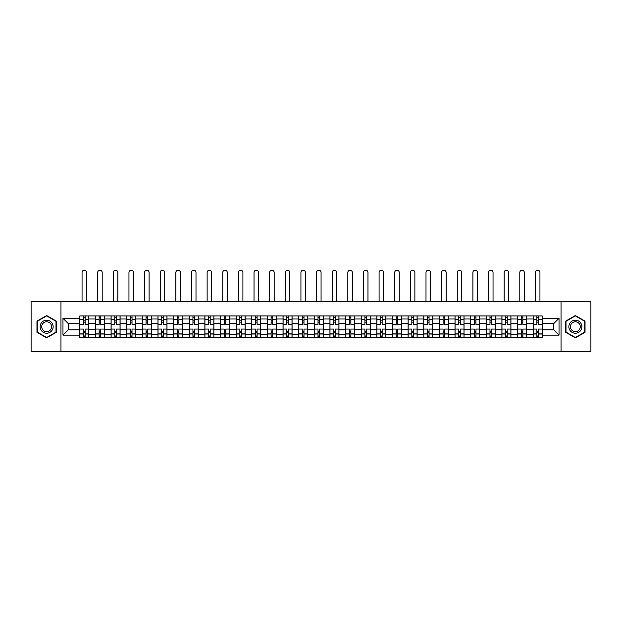 <?xml version="1.0" encoding="UTF-8"?>
<svg xmlns="http://www.w3.org/2000/svg" width="622" height="622" viewBox="0 0 622 622"><rect width="100%" height="100%" fill="white"/><g stroke="black" fill="none" stroke-linecap="round" stroke-linejoin="round"><path stroke-width="0.93" d="M561.036 351.764L590.9 351.764L590.9 301.654L31.1 301.654L31.1 351.764L561.036 351.764L561.036 301.654M95.438 337.482L95.438 318.993L88.822 318.993L88.822 337.482M88.822 318.993L88.822 315.937M95.438 318.993L95.438 315.937M104.457 315.937L104.457 337.482M111.074 337.482L111.074 315.937M120.093 315.937L120.093 337.482M126.701 337.482L126.701 315.937M135.72 315.937L135.72 337.482M142.337 337.482L142.337 315.937M151.356 315.937L151.356 337.482M157.972 337.482L157.972 315.937M166.991 315.937L166.991 337.482M173.608 337.482L173.608 315.937M182.627 315.937L182.627 337.482M189.236 337.482L189.236 315.937M198.255 315.937L198.255 337.482M204.871 337.482L204.871 315.937M213.89 315.937L213.89 337.482M220.507 337.482L220.507 315.937M229.526 315.937L229.526 337.482M236.142 337.482L236.142 315.937M245.161 315.937L245.161 337.482M251.77 337.482L251.77 315.937M260.789 315.937L260.789 337.482M267.406 337.482L267.406 315.937M276.425 315.937L276.425 337.482M283.041 337.482L283.041 315.937M292.06 315.937L292.06 337.482M298.677 337.482L298.677 315.937M307.696 315.937L307.696 337.482M314.304 337.482L314.304 315.937M323.323 315.937L323.323 337.482M329.94 337.482L329.94 315.937M338.959 315.937L338.959 337.482M345.575 337.482L345.575 315.937M354.594 315.937L354.594 337.482M361.211 337.482L361.211 315.937M370.23 315.937L370.23 337.482M376.839 337.482L376.839 315.937M385.858 315.937L385.858 337.482M392.474 337.482L392.474 315.937M401.493 315.937L401.493 337.482M408.11 337.482L408.11 315.937M417.129 315.937L417.129 337.482M423.745 337.482L423.745 315.937M432.764 315.937L432.764 337.482M439.373 337.482L439.373 315.937M448.392 315.937L448.392 337.482M455.009 337.482L455.009 315.937M464.028 315.937L464.028 337.482M470.644 337.482L470.644 315.937M479.663 315.937L479.663 337.482M486.28 337.482L486.28 315.937M495.299 315.937L495.299 337.482M501.907 337.482L501.907 315.937M510.926 315.937L510.926 337.482M517.543 337.482L517.543 315.937M526.562 315.937L526.562 337.482M533.178 337.482L533.178 315.937M533.178 329.815L526.562 329.815M517.543 329.815L510.926 329.815M501.907 329.815L495.299 329.815M486.28 329.815L479.663 329.815M470.644 329.815L464.028 329.815M455.009 329.815L448.392 329.815M439.373 329.815L432.764 329.815M423.745 329.815L417.129 329.815M408.11 329.815L401.493 329.815M392.474 329.815L385.858 329.815M376.839 329.815L370.23 329.815M361.211 329.815L354.594 329.815M345.575 329.815L338.959 329.815M329.94 329.815L323.323 329.815M314.304 329.815L307.696 329.815M298.677 329.815L292.06 329.815M283.041 329.815L276.425 329.815M267.406 329.815L260.789 329.815M251.77 329.815L245.161 329.815M236.142 329.815L229.526 329.815M220.507 329.815L213.89 329.815M204.871 329.815L198.255 329.815M189.236 329.815L182.627 329.815M173.608 329.815L166.991 329.815M157.972 329.815L151.356 329.815M142.337 329.815L135.72 329.815M126.701 329.815L120.093 329.815M111.074 329.815L104.457 329.815M95.438 329.815L88.822 329.815M533.178 323.603L526.562 323.603M517.543 323.603L510.926 323.603M501.907 323.603L495.299 323.603M486.28 323.603L479.663 323.603M470.644 323.603L464.028 323.603M455.009 323.603L448.392 323.603M439.373 323.603L432.764 323.603M423.745 323.603L417.129 323.603M408.11 323.603L401.493 323.603M392.474 323.603L385.858 323.603M376.839 323.603L370.23 323.603M361.211 323.603L354.594 323.603M345.575 323.603L338.959 323.603M329.94 323.603L323.323 323.603M314.304 323.603L307.696 323.603M298.677 323.603L292.06 323.603M283.041 323.603L276.425 323.603M267.406 323.603L260.789 323.603M251.77 323.603L245.161 323.603M236.142 323.603L229.526 323.603M220.507 323.603L213.89 323.603M204.871 323.603L198.255 323.603M189.236 323.603L182.627 323.603M173.608 323.603L166.991 323.603M157.972 323.603L151.356 323.603M142.337 323.603L135.72 323.603M126.701 323.603L120.093 323.603M111.074 323.603L104.457 323.603M95.438 323.603L88.822 323.603M68.28 329.815L79.803 329.815L79.803 323.603L68.28 323.603L68.28 329.815L62.97 335.126L62.97 318.293L79.803 318.293L79.803 323.603M542.197 323.603L542.197 329.815L553.72 329.815L553.72 323.603L542.197 323.603L542.197 315.937L79.803 315.937L79.803 318.293M542.197 318.293L559.03 318.293L559.03 335.126L542.197 335.126L542.197 329.815M79.803 329.815L79.803 337.482L542.197 337.482L542.197 335.126M79.803 335.126L62.97 335.126M60.964 351.764L60.964 301.654M56.307 321.123L46.634 315.541L36.962 321.123L36.962 332.296L46.634 337.878L56.307 332.296L56.307 321.123M585.038 321.123L575.366 315.541L565.693 321.123L565.693 332.296L575.366 337.878L585.038 332.296L585.038 321.123M85.113 335.981L83.511 335.981M83.511 317.438L85.113 317.438M100.748 335.981L99.147 335.981M99.147 317.438L100.748 317.438M116.384 335.981L114.782 335.981M114.782 317.438L116.384 317.438M132.019 335.981L130.41 335.981M130.41 317.438L132.019 317.438M147.647 335.981L146.046 335.981M146.046 317.438L147.647 317.438M163.283 335.981L161.681 335.981M161.681 317.438L163.283 317.438M178.918 335.981L177.317 335.981M177.317 317.438L178.918 317.438M194.554 335.981L192.944 335.981M192.944 317.438L194.554 317.438M210.182 335.981L208.58 335.981M208.58 317.438L210.182 317.438M225.817 335.981L224.215 335.981M224.215 317.438L225.817 317.438M241.453 335.981L239.851 335.981M239.851 317.438L241.453 317.438M257.088 335.981L255.479 335.981M255.479 317.438L257.088 317.438M272.716 335.981L271.114 335.981M271.114 317.438L272.716 317.438M288.351 335.981L286.75 335.981M286.75 317.438L288.351 317.438M303.987 335.981L302.385 335.981M302.385 317.438L303.987 317.438M319.615 335.981L318.013 335.981M318.013 317.438L319.615 317.438M335.25 335.981L333.649 335.981M333.649 317.438L335.25 317.438M350.886 335.981L349.284 335.981M349.284 317.438L350.886 317.438M366.521 335.981L364.912 335.981M364.912 317.438L366.521 317.438M382.149 335.981L380.547 335.981M380.547 317.438L382.149 317.438M397.785 335.981L396.183 335.981M396.183 317.438L397.785 317.438M413.42 335.981L411.818 335.981M411.818 317.438L413.42 317.438M429.056 335.981L427.446 335.981M427.446 317.438L429.056 317.438M444.683 335.981L443.082 335.981M443.082 317.438L444.683 317.438M460.319 335.981L458.717 335.981M458.717 317.438L460.319 317.438M475.954 335.981L474.353 335.981M474.353 317.438L475.954 317.438M491.59 335.981L489.981 335.981M489.981 317.438L491.59 317.438M507.218 335.981L505.616 335.981M505.616 317.438L507.218 317.438M522.853 335.981L521.252 335.981M521.252 317.438L522.853 317.438M538.489 335.981L536.887 335.981M536.887 317.438L538.489 317.438M62.97 318.293L68.28 323.603M553.72 329.815L559.03 335.126M553.72 323.603L559.03 318.293M88.775 337.482L88.775 324.357L85.113 324.357L85.113 315.937M83.511 315.937L83.511 324.357L79.857 324.357L79.857 315.937M86.567 301.654L86.567 272.49A2.255 2.255 0 0 0 84.312 270.236A2.255 2.255 0 0 0 82.057 272.49L82.057 301.654M88.775 324.357L88.775 315.937M79.857 337.482L79.857 329.061L83.511 329.061L83.511 337.482M85.113 337.482L85.113 329.061L88.775 329.061M83.511 322.149L85.113 322.149M79.857 329.061L79.857 324.357M85.113 331.269L83.511 331.269M85.113 336.175L83.511 336.175M83.511 332.568L85.113 332.568M85.113 320.843L83.511 320.843M83.511 317.236L85.113 317.236M40.99 329.963A6.515 6.515 0 0 0 49.892 332.35A6.515 6.515 0 0 0 52.271 323.456A6.515 6.515 0 0 0 43.377 321.069A6.515 6.515 0 0 0 40.99 329.963M42.366 329.178A4.929 4.929 0 0 0 49.099 330.982A4.929 4.929 0 0 0 50.903 324.241A4.929 4.929 0 0 0 44.17 322.437A4.929 4.929 0 0 0 42.366 329.178M46.634 315.89L56.003 321.302L56.003 332.117L46.634 337.528L37.266 332.117L37.266 321.302L46.634 315.89M569.729 329.963A6.515 6.515 0 0 0 578.623 332.35A6.515 6.515 0 0 0 581.01 323.456A6.515 6.515 0 0 0 572.108 321.069A6.515 6.515 0 0 0 569.729 329.963M571.097 329.178A4.929 4.929 0 0 0 577.83 330.982A4.929 4.929 0 0 0 579.634 324.241A4.929 4.929 0 0 0 572.901 322.437A4.929 4.929 0 0 0 571.097 329.178M575.366 315.89L584.734 321.302L584.734 332.117L575.366 337.528L565.997 332.117L565.997 321.302L575.366 315.89M104.41 337.482L104.41 324.357L100.748 324.357L100.748 315.937M99.147 315.937L99.147 324.357L95.485 324.357L95.485 315.937M102.202 301.654L102.202 272.49A2.255 2.255 0 0 0 99.948 270.236A2.255 2.255 0 0 0 97.693 272.49L97.693 301.654M104.41 324.357L104.41 315.937M95.485 337.482L95.485 329.061L99.147 329.061L99.147 337.482M100.748 337.482L100.748 329.061L104.41 329.061M99.147 322.149L100.748 322.149M95.485 329.061L95.485 324.357M100.748 331.269L99.147 331.269M100.748 336.175L99.147 336.175M99.147 332.568L100.748 332.568M100.748 320.843L99.147 320.843M99.147 317.236L100.748 317.236M120.038 337.482L120.038 324.357L116.384 324.357L116.384 315.937M114.782 315.937L114.782 324.357L111.12 324.357L111.12 315.937M117.838 301.654L117.838 272.49A2.255 2.255 0 0 0 115.583 270.236A2.255 2.255 0 0 0 113.328 272.49L113.328 301.654M120.038 324.357L120.038 315.937M111.12 337.482L111.12 329.061L114.782 329.061L114.782 337.482M116.384 337.482L116.384 329.061L120.038 329.061M114.782 322.149L116.384 322.149M111.12 329.061L111.12 324.357M116.384 331.269L114.782 331.269M116.384 336.175L114.782 336.175M114.782 332.568L116.384 332.568M116.384 320.843L114.782 320.843M114.782 317.236L116.384 317.236M135.674 337.482L135.674 324.357L132.019 324.357L132.019 315.937M130.41 315.937L130.41 324.357L126.756 324.357L126.756 315.937M133.466 301.654L133.466 272.49A2.255 2.255 0 0 0 131.211 270.236A2.255 2.255 0 0 0 128.956 272.49L128.956 301.654M135.674 324.357L135.674 315.937M126.756 337.482L126.756 329.061L130.41 329.061L130.41 337.482M132.019 337.482L132.019 329.061L135.674 329.061M130.41 322.149L132.019 322.149M126.756 329.061L126.756 324.357M132.019 331.269L130.41 331.269M132.019 336.175L130.41 336.175M130.41 332.568L132.019 332.568M132.019 320.843L130.41 320.843M130.41 317.236L132.019 317.236M151.309 337.482L151.309 324.357L147.647 324.357L147.647 315.937M146.046 315.937L146.046 324.357L142.391 324.357L142.391 315.937M149.101 301.654L149.101 272.49A2.255 2.255 0 0 0 146.846 270.236A2.255 2.255 0 0 0 144.592 272.49L144.592 301.654M151.309 324.357L151.309 315.937M142.391 337.482L142.391 329.061L146.046 329.061L146.046 337.482M147.647 337.482L147.647 329.061L151.309 329.061M146.046 322.149L147.647 322.149M142.391 329.061L142.391 324.357M147.647 331.269L146.046 331.269M147.647 336.175L146.046 336.175M146.046 332.568L147.647 332.568M147.647 320.843L146.046 320.843M146.046 317.236L147.647 317.236M166.945 337.482L166.945 324.357L163.283 324.357L163.283 315.937M161.681 315.937L161.681 324.357L158.019 324.357L158.019 315.937M164.737 301.654L164.737 272.49A2.255 2.255 0 0 0 162.482 270.236A2.255 2.255 0 0 0 160.227 272.49L160.227 301.654M166.945 324.357L166.945 315.937M158.019 337.482L158.019 329.061L161.681 329.061L161.681 337.482M163.283 337.482L163.283 329.061L166.945 329.061M161.681 322.149L163.283 322.149M158.019 329.061L158.019 324.357M163.283 331.269L161.681 331.269M163.283 336.175L161.681 336.175M161.681 332.568L163.283 332.568M163.283 320.843L161.681 320.843M161.681 317.236L163.283 317.236M182.573 337.482L182.573 324.357L178.918 324.357L178.918 315.937M177.317 315.937L177.317 324.357L173.655 324.357L173.655 315.937M180.372 301.654L180.372 272.49A2.255 2.255 0 0 0 178.117 270.236A2.255 2.255 0 0 0 175.863 272.49L175.863 301.654M182.573 324.357L182.573 315.937M173.655 337.482L173.655 329.061L177.317 329.061L177.317 337.482M178.918 337.482L178.918 329.061L182.573 329.061M177.317 322.149L178.918 322.149M173.655 329.061L173.655 324.357M178.918 331.269L177.317 331.269M178.918 336.175L177.317 336.175M177.317 332.568L178.918 332.568M178.918 320.843L177.317 320.843M177.317 317.236L178.918 317.236M198.208 337.482L198.208 324.357L194.554 324.357L194.554 315.937M192.944 315.937L192.944 324.357L189.29 324.357L189.29 315.937M196 301.654L196 272.49A2.255 2.255 0 0 0 193.745 270.236A2.255 2.255 0 0 0 191.49 272.49L191.49 301.654M198.208 324.357L198.208 315.937M189.29 337.482L189.29 329.061L192.944 329.061L192.944 337.482M194.554 337.482L194.554 329.061L198.208 329.061M192.944 322.149L194.554 322.149M189.29 329.061L189.29 324.357M194.554 331.269L192.944 331.269M194.554 336.175L192.944 336.175M192.944 332.568L194.554 332.568M194.554 320.843L192.944 320.843M192.944 317.236L194.554 317.236M213.844 337.482L213.844 324.357L210.182 324.357L210.182 315.937M208.58 315.937L208.58 324.357L204.926 324.357L204.926 315.937M211.635 301.654L211.635 272.49A2.255 2.255 0 0 0 209.381 270.236A2.255 2.255 0 0 0 207.126 272.49L207.126 301.654M213.844 324.357L213.844 315.937M204.926 337.482L204.926 329.061L208.58 329.061L208.58 337.482M210.182 337.482L210.182 329.061L213.844 329.061M208.58 322.149L210.182 322.149M204.926 329.061L204.926 324.357M210.182 331.269L208.58 331.269M210.182 336.175L208.58 336.175M208.58 332.568L210.182 332.568M210.182 320.843L208.58 320.843M208.58 317.236L210.182 317.236M229.479 337.482L229.479 324.357L225.817 324.357L225.817 315.937M224.215 315.937L224.215 324.357L220.553 324.357L220.553 315.937M227.271 301.654L227.271 272.49A2.255 2.255 0 0 0 225.016 270.236A2.255 2.255 0 0 0 222.762 272.49L222.762 301.654M229.479 324.357L229.479 315.937M220.553 337.482L220.553 329.061L224.215 329.061L224.215 337.482M225.817 337.482L225.817 329.061L229.479 329.061M224.215 322.149L225.817 322.149M220.553 329.061L220.553 324.357M225.817 331.269L224.215 331.269M225.817 336.175L224.215 336.175M224.215 332.568L225.817 332.568M225.817 320.843L224.215 320.843M224.215 317.236L225.817 317.236M245.107 337.482L245.107 324.357L241.453 324.357L241.453 315.937M239.851 315.937L239.851 324.357L236.189 324.357L236.189 315.937M242.907 301.654L242.907 272.49A2.255 2.255 0 0 0 240.652 270.236A2.255 2.255 0 0 0 238.397 272.49L238.397 301.654M245.107 324.357L245.107 315.937M236.189 337.482L236.189 329.061L239.851 329.061L239.851 337.482M241.453 337.482L241.453 329.061L245.107 329.061M239.851 322.149L241.453 322.149M236.189 329.061L236.189 324.357M241.453 331.269L239.851 331.269M241.453 336.175L239.851 336.175M239.851 332.568L241.453 332.568M241.453 320.843L239.851 320.843M239.851 317.236L241.453 317.236M260.742 337.482L260.742 324.357L257.088 324.357L257.088 315.937M255.479 315.937L255.479 324.357L251.824 324.357L251.824 315.937M258.534 301.654L258.534 272.49A2.255 2.255 0 0 0 256.28 270.236A2.255 2.255 0 0 0 254.025 272.49L254.025 301.654M260.742 324.357L260.742 315.937M251.824 337.482L251.824 329.061L255.479 329.061L255.479 337.482M257.088 337.482L257.088 329.061L260.742 329.061M255.479 322.149L257.088 322.149M251.824 329.061L251.824 324.357M257.088 331.269L255.479 331.269M257.088 336.175L255.479 336.175M255.479 332.568L257.088 332.568M257.088 320.843L255.479 320.843M255.479 317.236L257.088 317.236M276.378 337.482L276.378 324.357L272.716 324.357L272.716 315.937M271.114 315.937L271.114 324.357L267.46 324.357L267.46 315.937M274.17 301.654L274.17 272.49A2.255 2.255 0 0 0 271.915 270.236A2.255 2.255 0 0 0 269.66 272.49L269.66 301.654M276.378 324.357L276.378 315.937M267.46 337.482L267.46 329.061L271.114 329.061L271.114 337.482M272.716 337.482L272.716 329.061L276.378 329.061M271.114 322.149L272.716 322.149M267.46 329.061L267.46 324.357M272.716 331.269L271.114 331.269M272.716 336.175L271.114 336.175M271.114 332.568L272.716 332.568M272.716 320.843L271.114 320.843M271.114 317.236L272.716 317.236M292.006 337.482L292.006 324.357L288.351 324.357L288.351 315.937M286.75 315.937L286.75 324.357L283.088 324.357L283.088 315.937M289.805 301.654L289.805 272.49A2.255 2.255 0 0 0 287.551 270.236A2.255 2.255 0 0 0 285.296 272.49L285.296 301.654M292.006 324.357L292.006 315.937M283.088 337.482L283.088 329.061L286.75 329.061L286.75 337.482M288.351 337.482L288.351 329.061L292.006 329.061M286.75 322.149L288.351 322.149M283.088 329.061L283.088 324.357M288.351 331.269L286.75 331.269M288.351 336.175L286.75 336.175M286.75 332.568L288.351 332.568M288.351 320.843L286.75 320.843M286.75 317.236L288.351 317.236M307.641 337.482L307.641 324.357L303.987 324.357L303.987 315.937M302.385 315.937L302.385 324.357L298.723 324.357L298.723 315.937M305.441 301.654L305.441 272.49A2.255 2.255 0 0 0 303.186 270.236A2.255 2.255 0 0 0 300.931 272.49L300.931 301.654M307.641 324.357L307.641 315.937M298.723 337.482L298.723 329.061L302.385 329.061L302.385 337.482M303.987 337.482L303.987 329.061L307.641 329.061M302.385 322.149L303.987 322.149M298.723 329.061L298.723 324.357M303.987 331.269L302.385 331.269M303.987 336.175L302.385 336.175M302.385 332.568L303.987 332.568M303.987 320.843L302.385 320.843M302.385 317.236L303.987 317.236M323.277 337.482L323.277 324.357L319.615 324.357L319.615 315.937M318.013 315.937L318.013 324.357L314.359 324.357L314.359 315.937M321.069 301.654L321.069 272.49A2.255 2.255 0 0 0 318.814 270.236A2.255 2.255 0 0 0 316.559 272.49L316.559 301.654M323.277 324.357L323.277 315.937M314.359 337.482L314.359 329.061L318.013 329.061L318.013 337.482M319.615 337.482L319.615 329.061L323.277 329.061M318.013 322.149L319.615 322.149M314.359 329.061L314.359 324.357M319.615 331.269L318.013 331.269M319.615 336.175L318.013 336.175M318.013 332.568L319.615 332.568M319.615 320.843L318.013 320.843M318.013 317.236L319.615 317.236M338.912 337.482L338.912 324.357L335.25 324.357L335.25 315.937M333.649 315.937L333.649 324.357L329.994 324.357L329.994 315.937M336.704 301.654L336.704 272.49A2.255 2.255 0 0 0 334.449 270.236A2.255 2.255 0 0 0 332.195 272.49L332.195 301.654M338.912 324.357L338.912 315.937M329.994 337.482L329.994 329.061L333.649 329.061L333.649 337.482M335.25 337.482L335.25 329.061L338.912 329.061M333.649 322.149L335.25 322.149M329.994 329.061L329.994 324.357M335.25 331.269L333.649 331.269M335.25 336.175L333.649 336.175M333.649 332.568L335.25 332.568M335.25 320.843L333.649 320.843M333.649 317.236L335.25 317.236M354.54 337.482L354.54 324.357L350.886 324.357L350.886 315.937M349.284 315.937L349.284 324.357L345.622 324.357L345.622 315.937M352.34 301.654L352.34 272.49A2.255 2.255 0 0 0 350.085 270.236A2.255 2.255 0 0 0 347.83 272.49L347.83 301.654M354.54 324.357L354.54 315.937M345.622 337.482L345.622 329.061L349.284 329.061L349.284 337.482M350.886 337.482L350.886 329.061L354.54 329.061M349.284 322.149L350.886 322.149M345.622 329.061L345.622 324.357M350.886 331.269L349.284 331.269M350.886 336.175L349.284 336.175M349.284 332.568L350.886 332.568M350.886 320.843L349.284 320.843M349.284 317.236L350.886 317.236M370.176 337.482L370.176 324.357L366.521 324.357L366.521 315.937M364.912 315.937L364.912 324.357L361.258 324.357L361.258 315.937M367.975 301.654L367.975 272.49A2.255 2.255 0 0 0 365.72 270.236A2.255 2.255 0 0 0 363.466 272.49L363.466 301.654M370.176 324.357L370.176 315.937M361.258 337.482L361.258 329.061L364.912 329.061L364.912 337.482M366.521 337.482L366.521 329.061L370.176 329.061M364.912 322.149L366.521 322.149M361.258 329.061L361.258 324.357M366.521 331.269L364.912 331.269M366.521 336.175L364.912 336.175M364.912 332.568L366.521 332.568M366.521 320.843L364.912 320.843M364.912 317.236L366.521 317.236M385.811 337.482L385.811 324.357L382.149 324.357L382.149 315.937M380.547 315.937L380.547 324.357L376.893 324.357L376.893 315.937M383.603 301.654L383.603 272.49A2.255 2.255 0 0 0 381.348 270.236A2.255 2.255 0 0 0 379.093 272.49L379.093 301.654M385.811 324.357L385.811 315.937M376.893 337.482L376.893 329.061L380.547 329.061L380.547 337.482M382.149 337.482L382.149 329.061L385.811 329.061M380.547 322.149L382.149 322.149M376.893 329.061L376.893 324.357M382.149 331.269L380.547 331.269M382.149 336.175L380.547 336.175M380.547 332.568L382.149 332.568M382.149 320.843L380.547 320.843M380.547 317.236L382.149 317.236M401.447 337.482L401.447 324.357L397.785 324.357L397.785 315.937M396.183 315.937L396.183 324.357L392.521 324.357L392.521 315.937M399.238 301.654L399.238 272.49A2.255 2.255 0 0 0 396.984 270.236A2.255 2.255 0 0 0 394.729 272.49L394.729 301.654M401.447 324.357L401.447 315.937M392.521 337.482L392.521 329.061L396.183 329.061L396.183 337.482M397.785 337.482L397.785 329.061L401.447 329.061M396.183 322.149L397.785 322.149M392.521 329.061L392.521 324.357M397.785 331.269L396.183 331.269M397.785 336.175L396.183 336.175M396.183 332.568L397.785 332.568M397.785 320.843L396.183 320.843M396.183 317.236L397.785 317.236M417.074 337.482L417.074 324.357L413.42 324.357L413.42 315.937M411.818 315.937L411.818 324.357L408.156 324.357L408.156 315.937M414.874 301.654L414.874 272.49A2.255 2.255 0 0 0 412.619 270.236A2.255 2.255 0 0 0 410.364 272.49L410.364 301.654M417.074 324.357L417.074 315.937M408.156 337.482L408.156 329.061L411.818 329.061L411.818 337.482M413.42 337.482L413.42 329.061L417.074 329.061M411.818 322.149L413.42 322.149M408.156 329.061L408.156 324.357M413.42 331.269L411.818 331.269M413.42 336.175L411.818 336.175M411.818 332.568L413.42 332.568M413.42 320.843L411.818 320.843M411.818 317.236L413.42 317.236M432.71 337.482L432.71 324.357L429.056 324.357L429.056 315.937M427.446 315.937L427.446 324.357L423.792 324.357L423.792 315.937M430.51 301.654L430.51 272.49A2.255 2.255 0 0 0 428.255 270.236A2.255 2.255 0 0 0 426 272.49L426 301.654M432.71 324.357L432.71 315.937M423.792 337.482L423.792 329.061L427.446 329.061L427.446 337.482M429.056 337.482L429.056 329.061L432.71 329.061M427.446 322.149L429.056 322.149M423.792 329.061L423.792 324.357M429.056 331.269L427.446 331.269M429.056 336.175L427.446 336.175M427.446 332.568L429.056 332.568M429.056 320.843L427.446 320.843M427.446 317.236L429.056 317.236M448.345 337.482L448.345 324.357L444.683 324.357L444.683 315.937M443.082 315.937L443.082 324.357L439.427 324.357L439.427 315.937M446.137 301.654L446.137 272.49A2.255 2.255 0 0 0 443.883 270.236A2.255 2.255 0 0 0 441.628 272.49L441.628 301.654M448.345 324.357L448.345 315.937M439.427 337.482L439.427 329.061L443.082 329.061L443.082 337.482M444.683 337.482L444.683 329.061L448.345 329.061M443.082 322.149L444.683 322.149M439.427 329.061L439.427 324.357M444.683 331.269L443.082 331.269M444.683 336.175L443.082 336.175M443.082 332.568L444.683 332.568M444.683 320.843L443.082 320.843M443.082 317.236L444.683 317.236M463.981 337.482L463.981 324.357L460.319 324.357L460.319 315.937M458.717 315.937L458.717 324.357L455.055 324.357L455.055 315.937M461.773 301.654L461.773 272.49A2.255 2.255 0 0 0 459.518 270.236A2.255 2.255 0 0 0 457.263 272.49L457.263 301.654M463.981 324.357L463.981 315.937M455.055 337.482L455.055 329.061L458.717 329.061L458.717 337.482M460.319 337.482L460.319 329.061L463.981 329.061M458.717 322.149L460.319 322.149M455.055 329.061L455.055 324.357M460.319 331.269L458.717 331.269M460.319 336.175L458.717 336.175M458.717 332.568L460.319 332.568M460.319 320.843L458.717 320.843M458.717 317.236L460.319 317.236M479.609 337.482L479.609 324.357L475.954 324.357L475.954 315.937M474.353 315.937L474.353 324.357L470.691 324.357L470.691 315.937M477.408 301.654L477.408 272.49A2.255 2.255 0 0 0 475.154 270.236A2.255 2.255 0 0 0 472.899 272.49L472.899 301.654M479.609 324.357L479.609 315.937M470.691 337.482L470.691 329.061L474.353 329.061L474.353 337.482M475.954 337.482L475.954 329.061L479.609 329.061M474.353 322.149L475.954 322.149M470.691 329.061L470.691 324.357M475.954 331.269L474.353 331.269M475.954 336.175L474.353 336.175M474.353 332.568L475.954 332.568M475.954 320.843L474.353 320.843M474.353 317.236L475.954 317.236M495.244 337.482L495.244 324.357L491.59 324.357L491.59 315.937M489.981 315.937L489.981 324.357L486.326 324.357L486.326 315.937M493.044 301.654L493.044 272.49A2.255 2.255 0 0 0 490.789 270.236A2.255 2.255 0 0 0 488.534 272.49L488.534 301.654M495.244 324.357L495.244 315.937M486.326 337.482L486.326 329.061L489.981 329.061L489.981 337.482M491.59 337.482L491.59 329.061L495.244 329.061M489.981 322.149L491.59 322.149M486.326 329.061L486.326 324.357M491.59 331.269L489.981 331.269M491.59 336.175L489.981 336.175M489.981 332.568L491.59 332.568M491.59 320.843L489.981 320.843M489.981 317.236L491.59 317.236M510.88 337.482L510.88 324.357L507.218 324.357L507.218 315.937M505.616 315.937L505.616 324.357L501.962 324.357L501.962 315.937M508.672 301.654L508.672 272.49A2.255 2.255 0 0 0 506.417 270.236A2.255 2.255 0 0 0 504.162 272.49L504.162 301.654M510.88 324.357L510.88 315.937M501.962 337.482L501.962 329.061L505.616 329.061L505.616 337.482M507.218 337.482L507.218 329.061L510.88 329.061M505.616 322.149L507.218 322.149M501.962 329.061L501.962 324.357M507.218 331.269L505.616 331.269M507.218 336.175L505.616 336.175M505.616 332.568L507.218 332.568M507.218 320.843L505.616 320.843M505.616 317.236L507.218 317.236M526.515 337.482L526.515 324.357L522.853 324.357L522.853 315.937M521.252 315.937L521.252 324.357L517.59 324.357L517.59 315.937M524.307 301.654L524.307 272.49A2.255 2.255 0 0 0 522.052 270.236A2.255 2.255 0 0 0 519.798 272.49L519.798 301.654M526.515 324.357L526.515 315.937M517.59 337.482L517.59 329.061L521.252 329.061L521.252 337.482M522.853 337.482L522.853 329.061L526.515 329.061M521.252 322.149L522.853 322.149M517.59 329.061L517.59 324.357M522.853 331.269L521.252 331.269M522.853 336.175L521.252 336.175M521.252 332.568L522.853 332.568M522.853 320.843L521.252 320.843M521.252 317.236L522.853 317.236M542.143 337.482L542.143 324.357L538.489 324.357L538.489 315.937M536.887 315.937L536.887 324.357L533.225 324.357L533.225 315.937M539.943 301.654L539.943 272.49A2.255 2.255 0 0 0 537.688 270.236A2.255 2.255 0 0 0 535.433 272.49L535.433 301.654M542.143 324.357L542.143 315.937M533.225 337.482L533.225 329.061L536.887 329.061L536.887 337.482M538.489 337.482L538.489 329.061L542.143 329.061M536.887 322.149L538.489 322.149M533.225 329.061L533.225 324.357M538.489 331.269L536.887 331.269M538.489 336.175L536.887 336.175M536.887 332.568L538.489 332.568M538.489 320.843L536.887 320.843M536.887 317.236L538.489 317.236M517.543 318.993L510.926 318.993M501.907 318.993L495.299 318.993M486.28 318.993L479.663 318.993M470.644 318.993L464.028 318.993M455.009 318.993L448.392 318.993M439.373 318.993L432.764 318.993M423.745 318.993L417.129 318.993M408.11 318.993L401.493 318.993M392.474 318.993L385.858 318.993M376.839 318.993L370.23 318.993M361.211 318.993L354.594 318.993M345.575 318.993L338.959 318.993M329.94 318.993L323.323 318.993M314.304 318.993L307.696 318.993M298.677 318.993L292.06 318.993M283.041 318.993L276.425 318.993M267.406 318.993L260.789 318.993M251.77 318.993L245.161 318.993M236.142 318.993L229.526 318.993M220.507 318.993L213.89 318.993M204.871 318.993L198.255 318.993M189.236 318.993L182.627 318.993M173.608 318.993L166.991 318.993M157.972 318.993L151.356 318.993M142.337 318.993L135.72 318.993M126.701 318.993L120.093 318.993M111.074 318.993L104.457 318.993M533.178 318.993L526.562 318.993M517.543 334.426L510.926 334.426M501.907 334.426L495.299 334.426M486.28 334.426L479.663 334.426M470.644 334.426L464.028 334.426M455.009 334.426L448.392 334.426M439.373 334.426L432.764 334.426M423.745 334.426L417.129 334.426M408.11 334.426L401.493 334.426M392.474 334.426L385.858 334.426M376.839 334.426L370.23 334.426M361.211 334.426L354.594 334.426M345.575 334.426L338.959 334.426M329.94 334.426L323.323 334.426M314.304 334.426L307.696 334.426M298.677 334.426L292.06 334.426M283.041 334.426L276.425 334.426M267.406 334.426L260.789 334.426M251.77 334.426L245.161 334.426M236.142 334.426L229.526 334.426M220.507 334.426L213.89 334.426M204.871 334.426L198.255 334.426M189.236 334.426L182.627 334.426M173.608 334.426L166.991 334.426M157.972 334.426L151.356 334.426M142.337 334.426L135.72 334.426M126.701 334.426L120.093 334.426M111.074 334.426L104.457 334.426M95.438 334.426L88.822 334.426M533.178 334.426L526.562 334.426M88.775 319.389L85.113 319.389M83.511 319.389L79.857 319.389M83.511 319.529L79.857 319.529M83.511 333.89L79.857 333.89M83.511 334.022L79.857 334.022M88.775 334.022L85.113 334.022M88.775 319.529L85.113 319.529M88.775 333.89L85.113 333.89M104.41 319.389L100.748 319.389M99.147 319.389L95.485 319.389M99.147 319.529L95.485 319.529M99.147 333.89L95.485 333.89M99.147 334.022L95.485 334.022M104.41 334.022L100.748 334.022M104.41 319.529L100.748 319.529M104.41 333.89L100.748 333.89M120.038 319.389L116.384 319.389M114.782 319.389L111.12 319.389M114.782 319.529L111.12 319.529M114.782 333.89L111.12 333.89M114.782 334.022L111.12 334.022M120.038 334.022L116.384 334.022M120.038 319.529L116.384 319.529M120.038 333.89L116.384 333.89M135.674 319.389L132.019 319.389M130.41 319.389L126.756 319.389M130.41 319.529L126.756 319.529M130.41 333.89L126.756 333.89M130.41 334.022L126.756 334.022M135.674 334.022L132.019 334.022M135.674 319.529L132.019 319.529M135.674 333.89L132.019 333.89M151.309 319.389L147.647 319.389M146.046 319.389L142.391 319.389M146.046 319.529L142.391 319.529M146.046 333.89L142.391 333.89M146.046 334.022L142.391 334.022M151.309 334.022L147.647 334.022M151.309 319.529L147.647 319.529M151.309 333.89L147.647 333.89M166.945 319.389L163.283 319.389M161.681 319.389L158.019 319.389M161.681 319.529L158.019 319.529M161.681 333.89L158.019 333.89M161.681 334.022L158.019 334.022M166.945 334.022L163.283 334.022M166.945 319.529L163.283 319.529M166.945 333.89L163.283 333.89M182.573 319.389L178.918 319.389M177.317 319.389L173.655 319.389M177.317 319.529L173.655 319.529M177.317 333.89L173.655 333.89M177.317 334.022L173.655 334.022M182.573 334.022L178.918 334.022M182.573 319.529L178.918 319.529M182.573 333.89L178.918 333.89M198.208 319.389L194.554 319.389M192.944 319.389L189.29 319.389M192.944 319.529L189.29 319.529M192.944 333.89L189.29 333.89M192.944 334.022L189.29 334.022M198.208 334.022L194.554 334.022M198.208 319.529L194.554 319.529M198.208 333.89L194.554 333.89M213.844 319.389L210.182 319.389M208.58 319.389L204.926 319.389M208.58 319.529L204.926 319.529M208.58 333.89L204.926 333.89M208.58 334.022L204.926 334.022M213.844 334.022L210.182 334.022M213.844 319.529L210.182 319.529M213.844 333.89L210.182 333.89M229.479 319.389L225.817 319.389M224.215 319.389L220.553 319.389M224.215 319.529L220.553 319.529M224.215 333.89L220.553 333.89M224.215 334.022L220.553 334.022M229.479 334.022L225.817 334.022M229.479 319.529L225.817 319.529M229.479 333.89L225.817 333.89M245.107 319.389L241.453 319.389M239.851 319.389L236.189 319.389M239.851 319.529L236.189 319.529M239.851 333.89L236.189 333.89M239.851 334.022L236.189 334.022M245.107 334.022L241.453 334.022M245.107 319.529L241.453 319.529M245.107 333.89L241.453 333.89M260.742 319.389L257.088 319.389M255.479 319.389L251.824 319.389M255.479 319.529L251.824 319.529M255.479 333.89L251.824 333.89M255.479 334.022L251.824 334.022M260.742 334.022L257.088 334.022M260.742 319.529L257.088 319.529M260.742 333.89L257.088 333.89M276.378 319.389L272.716 319.389M271.114 319.389L267.46 319.389M271.114 319.529L267.46 319.529M271.114 333.89L267.46 333.89M271.114 334.022L267.46 334.022M276.378 334.022L272.716 334.022M276.378 319.529L272.716 319.529M276.378 333.89L272.716 333.89M292.006 319.389L288.351 319.389M286.75 319.389L283.088 319.389M286.75 319.529L283.088 319.529M286.75 333.89L283.088 333.89M286.75 334.022L283.088 334.022M292.006 334.022L288.351 334.022M292.006 319.529L288.351 319.529M292.006 333.89L288.351 333.89M307.641 319.389L303.987 319.389M302.385 319.389L298.723 319.389M302.385 319.529L298.723 319.529M302.385 333.89L298.723 333.89M302.385 334.022L298.723 334.022M307.641 334.022L303.987 334.022M307.641 319.529L303.987 319.529M307.641 333.89L303.987 333.89M323.277 319.389L319.615 319.389M318.013 319.389L314.359 319.389M318.013 319.529L314.359 319.529M318.013 333.89L314.359 333.89M318.013 334.022L314.359 334.022M323.277 334.022L319.615 334.022M323.277 319.529L319.615 319.529M323.277 333.89L319.615 333.89M338.912 319.389L335.25 319.389M333.649 319.389L329.994 319.389M333.649 319.529L329.994 319.529M333.649 333.89L329.994 333.89M333.649 334.022L329.994 334.022M338.912 334.022L335.25 334.022M338.912 319.529L335.25 319.529M338.912 333.89L335.25 333.89M354.54 319.389L350.886 319.389M349.284 319.389L345.622 319.389M349.284 319.529L345.622 319.529M349.284 333.89L345.622 333.89M349.284 334.022L345.622 334.022M354.54 334.022L350.886 334.022M354.54 319.529L350.886 319.529M354.54 333.89L350.886 333.89M370.176 319.389L366.521 319.389M364.912 319.389L361.258 319.389M364.912 319.529L361.258 319.529M364.912 333.89L361.258 333.89M364.912 334.022L361.258 334.022M370.176 334.022L366.521 334.022M370.176 319.529L366.521 319.529M370.176 333.89L366.521 333.89M385.811 319.389L382.149 319.389M380.547 319.389L376.893 319.389M380.547 319.529L376.893 319.529M380.547 333.89L376.893 333.89M380.547 334.022L376.893 334.022M385.811 334.022L382.149 334.022M385.811 319.529L382.149 319.529M385.811 333.89L382.149 333.89M401.447 319.389L397.785 319.389M396.183 319.389L392.521 319.389M396.183 319.529L392.521 319.529M396.183 333.89L392.521 333.89M396.183 334.022L392.521 334.022M401.447 334.022L397.785 334.022M401.447 319.529L397.785 319.529M401.447 333.89L397.785 333.89M417.074 319.389L413.42 319.389M411.818 319.389L408.156 319.389M411.818 319.529L408.156 319.529M411.818 333.89L408.156 333.89M411.818 334.022L408.156 334.022M417.074 334.022L413.42 334.022M417.074 319.529L413.42 319.529M417.074 333.89L413.42 333.89M432.71 319.389L429.056 319.389M427.446 319.389L423.792 319.389M427.446 319.529L423.792 319.529M427.446 333.89L423.792 333.89M427.446 334.022L423.792 334.022M432.71 334.022L429.056 334.022M432.71 319.529L429.056 319.529M432.71 333.89L429.056 333.89M448.345 319.389L444.683 319.389M443.082 319.389L439.427 319.389M443.082 319.529L439.427 319.529M443.082 333.89L439.427 333.89M443.082 334.022L439.427 334.022M448.345 334.022L444.683 334.022M448.345 319.529L444.683 319.529M448.345 333.89L444.683 333.89M463.981 319.389L460.319 319.389M458.717 319.389L455.055 319.389M458.717 319.529L455.055 319.529M458.717 333.89L455.055 333.89M458.717 334.022L455.055 334.022M463.981 334.022L460.319 334.022M463.981 319.529L460.319 319.529M463.981 333.89L460.319 333.89M479.609 319.389L475.954 319.389M474.353 319.389L470.691 319.389M474.353 319.529L470.691 319.529M474.353 333.89L470.691 333.89M474.353 334.022L470.691 334.022M479.609 334.022L475.954 334.022M479.609 319.529L475.954 319.529M479.609 333.89L475.954 333.89M495.244 319.389L491.59 319.389M489.981 319.389L486.326 319.389M489.981 319.529L486.326 319.529M489.981 333.89L486.326 333.89M489.981 334.022L486.326 334.022M495.244 334.022L491.59 334.022M495.244 319.529L491.59 319.529M495.244 333.89L491.59 333.89M510.88 319.389L507.218 319.389M505.616 319.389L501.962 319.389M505.616 319.529L501.962 319.529M505.616 333.89L501.962 333.89M505.616 334.022L501.962 334.022M510.88 334.022L507.218 334.022M510.88 319.529L507.218 319.529M510.88 333.89L507.218 333.89M526.515 319.389L522.853 319.389M521.252 319.389L517.59 319.389M521.252 319.529L517.59 319.529M521.252 333.89L517.59 333.89M521.252 334.022L517.59 334.022M526.515 334.022L522.853 334.022M526.515 319.529L522.853 319.529M526.515 333.89L522.853 333.89M542.143 319.389L538.489 319.389M536.887 319.389L533.225 319.389M536.887 319.529L533.225 319.529M536.887 333.89L533.225 333.89M536.887 334.022L533.225 334.022M542.143 334.022L538.489 334.022M542.143 319.529L538.489 319.529M542.143 333.89L538.489 333.89"/></g></svg>
